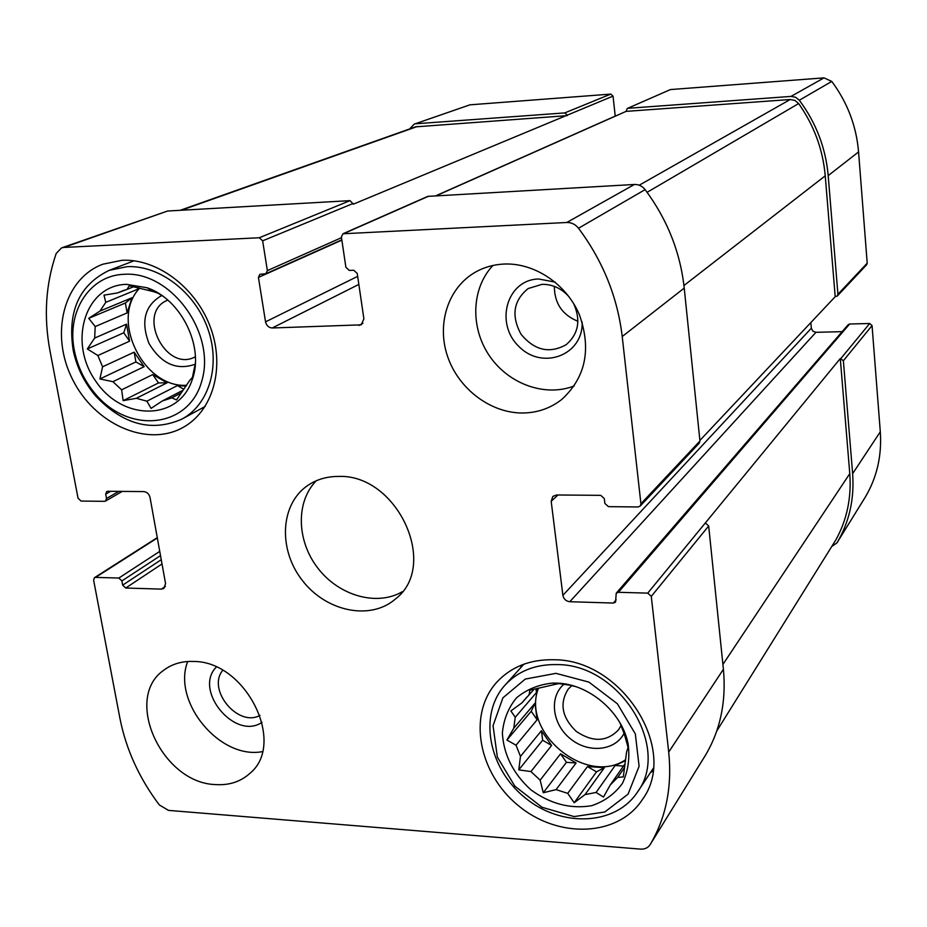 <?xml version="1.0" encoding="UTF-8"?>
<svg xmlns="http://www.w3.org/2000/svg" width="927" height="927" viewBox="0 0 927 927"><rect width="100%" height="100%" fill="white"/><g stroke="black" fill="none" stroke-linecap="round" stroke-linejoin="round"><path stroke-width="1.39" d="M625.412 760.696L615.146 765.505L596.073 792.458L585.053 794.601L604.381 767.672L587.463 766.559L567.718 793.361L556.096 789.619L576.119 762.967L560.568 753.813L540.151 780.163L530.939 771.565L551.588 745.47L541.426 730.719L520.476 756.409L516.026 745.192L537.115 719.781L534.96 703.222L513.755 728.228L515.25 717.278L510.87 710.939L521.855 702.921L527.127 696.826M537.799 688.286L536.466 692.527L515.25 717.278M534.184 689.12L521.855 702.921M571.611 685.412L559.108 683.616L556.652 684.033L529.862 690.209L529.016 695.123M538.517 688.124C520.858 732.284 586.119 786.432 625.609 759.758M575.273 686.501L571.461 685.609M620.093 723.095L624.52 734.694L628.066 747.429L626.571 752.04L623.315 776.896L617.683 777.417L624.369 767.823M625.157 733.813L624.52 734.694M624.694 764.312L610.233 785.007L617.683 777.417M557.208 683.141L552.515 683.083C538.517 684.578 526.524 689.491 516.548 697.811C508.344 707.764 503.616 719.503 502.364 733.025C503.639 754.694 513.152 773.628 530.881 789.816C550.279 803.941 570.557 809.236 591.727 805.679C604.474 801.38 614.694 793.976 622.388 783.454C628.077 771.519 629.989 758.367 628.135 743.987C622.133 712.272 589.039 684.022 557.208 683.141M516.026 745.192L506.918 740.047L513.755 728.228M530.939 771.565L518.772 769.873L520.476 756.409M556.096 789.619L543.28 792.747L540.151 780.163M585.053 794.601L574.184 802.747L567.718 793.361M610.233 785.007L603.477 797.058L596.073 792.458M619.584 722.203L620.059 723.141M186.072 386.095L177.393 385.586L146.883 401.194L136.373 398.297L167.103 382.793L152.712 374.578L121.634 389.827L112.897 381.681L144.183 366.652L134.16 352.167L102.584 366.802L97.868 355.516L129.595 341.171L126.535 324.149L94.658 338.065L95.203 326.559L88.725 318.332L100 311.055L131.935 297.787L127.138 312.92L95.203 326.559M138.853 287.903L137.625 289.282L105.759 302.353L100 311.055M124.508 290.093L117.439 292.955L126.964 289.444L129.282 285.794L152.955 291.484L147.069 287.752L126.362 284.346C84.809 285.4 67.88 342.214 95.736 381.148C122.271 421.09 178.366 421.391 192.109 380.012C204.658 347.266 181.414 299.27 147.069 287.752M133.697 286.71L126.964 289.444M139.722 288.123C109.525 318.969 143.349 388.274 186.675 385.284M154.508 291.066L152.955 291.484M195.238 364.74L195.377 362.457M181.205 392.932L171.819 397.822L176.489 399.943L189.792 380.325L192.41 377.393L192.109 380.012M182.874 390.313L162.26 400.997L171.819 397.822M105.759 302.353L103.986 295.145L117.439 292.955M97.868 355.516L87.323 348.946L94.658 338.065M112.897 381.681L99.896 378.958L102.584 366.802M136.373 398.297L123.14 400.649L121.634 389.827M162.26 400.997L151.089 408.378L146.883 401.194M195.018 364.856L192.41 377.393M153.245 291.588L157.88 293.106L162.41 295.922M562.886 595.343C563.72 599.097 566.026 601.229 569.815 601.716L613.384 603.06L615.551 602.144L616.223 593.21L618.39 592.295L647.741 593.129L651.287 596.374L668.715 752.075C672.249 786.942 666.049 817.799 650.117 844.659L650.047 844.764C647.95 847.892 644.763 849.352 640.487 849.12L168.505 810.383L159.328 804.926C139.166 778.147 126.037 749.294 119.931 718.355L93.615 580.105L94.473 577.672L95.585 577.382L118.83 578.042L121.877 580.928L122.665 585.134L125.713 588.019L161.425 589.12L163.87 588.436L165.562 583.616L150.023 497.451C149.073 493.917 146.987 491.97 143.778 491.588L107.717 491.287L106.698 491.553L105.701 494.149L106.512 498.471L105.527 501.055L104.496 501.322L81.089 501.067L78.03 498.181L50 350.927C43.581 316.582 45.655 284.091 56.211 253.465L61.53 247.903L63.905 247.439L259.27 237.752L262.642 240.835L267.37 270.603L265.91 273.72L259.873 274.311L258.424 277.416L265.539 321.843C266.489 325.655 268.714 327.695 272.214 327.984L361.24 324.844L363.894 318.842L357.231 273.407L353.778 270.255L349.328 270.441L345.887 267.3L341.391 236.988L342.967 233.766L427.81 196.373L634.404 184.473C638.703 184.357 642.272 186.084 645.122 189.629C667.278 219.421 680.314 252.237 684.23 288.1L699.943 441.009L699.259 443.141L640.198 506.084L638.066 506.965L608.413 506.652L604.856 503.407L604.3 498.587L600.742 495.342L556.629 494.983L552.851 496.385L551.183 501.287L562.886 595.343L811.334 328.204L810.847 322.561M342.967 233.766L566.779 222.492C571.461 222.399 575.377 224.322 578.518 228.239C602.99 261.136 617.556 297.231 622.214 336.547L640.928 503.767L640.198 506.084M436.2 195.748L626.061 111.379L790.198 99.513L794.914 100.417L798.645 103.557C814.057 125.446 822.921 149.525 825.239 175.806L835.204 296.698L699.885 440.429M835.204 296.698L837.348 295.98L866.652 264.751L867.208 263.164L858.564 151.912C856.374 126.014 847.44 102.515 831.774 81.425L823.999 77.868L670.453 89.56L627.278 108.471L670.453 89.56M647.741 593.129L840.291 358.529L849.781 473.651C851.565 497.845 846.907 519.954 835.795 540.001L835.436 540.568M831.762 546.478L836.942 542.898C849.248 522.202 854.474 499.12 852.631 473.651L843.373 360.742L840.291 358.529M616.223 593.21L848.135 324.728L849.642 324.021L869.711 323.488L872.052 325.574L880.302 431.773C881.936 455.748 876.919 477.556 865.239 497.185L865.158 497.335M705.435 523.037L708.68 525.98L723.408 669.282C726.374 701.438 720.395 730.105 705.435 755.296L705.331 755.482M61.53 247.903L167.602 211.02L350.07 200.638L353.28 204.195L613.037 96.118L615.238 116.188M627.278 108.471L626.061 111.379M837.348 295.98L837.927 294.288L828.193 175.632C825.737 147.972 816.119 122.839 799.317 100.243L795.621 97.254L791.021 96.408L627.95 108.297M569.815 601.716L815.957 332.318L812.84 331.159L811.334 328.204M815.957 332.318L842.145 331.657M409.607 128.957L414.242 124.125L469.931 104.832L610.777 94.102L613.037 96.118M414.242 124.125L469.931 104.832M567.185 115.052L564.775 112.909L416.084 123.743M522.967 413.002C490.8 413.338 458.598 389.016 447.579 356.432C436.408 323.905 448.147 287.382 475.736 271.959C484.392 267.15 493.836 264.508 504.091 264.044C534.52 262.677 566.513 284.079 579.433 314.832C591.542 349.247 585.679 377.428 561.855 399.375C550.58 408.228 537.625 412.77 522.967 413.002M215.551 784.578C161.843 783.176 122.885 697.985 163.952 670.094C172.248 663.906 182.132 661.021 193.604 661.461C245.91 661.125 286.837 743.813 249.687 773.547C240.464 781.785 229.085 785.459 215.551 784.578M122.074 260.29L102.885 264.195C63.476 278.784 49.699 334.265 72.352 378.992C94.322 424.033 146.895 447.695 182.967 427.486C212.573 411.403 225.249 368.378 210.8 328.285C196.594 288.146 157.509 258.436 122.074 260.29M554.253 659.757C530.592 659.178 511.53 666.548 497.069 681.89C467.347 714.057 478.181 773.222 518.506 805.748C558.321 838.923 618.205 836.942 642.423 799.514C679.12 750.105 622.33 659.561 554.253 659.757M338.146 476.443C326.767 476.466 316.663 479.456 307.845 485.4C280.128 504.045 277.961 549.468 302.318 580.406C326.211 611.716 370.73 620.951 395.713 598.761C439.479 565.238 396.907 473.535 338.146 476.443M180.186 210.302L415.516 126.86L567.254 115.632M316.316 480.754C295.551 501.727 296.605 540.974 317.961 568.286C339.085 595.783 376.825 606.594 402.318 591.716M521.356 665.146L520.638 667.788M650.499 772.504L652.898 771.183M571.762 685.667L568.158 689.167C559.248 703.454 561.947 717.533 576.258 731.403C592.805 742.469 606.918 741.924 618.599 729.769L621.125 725.377M564.392 683.883C548.946 696.351 551.889 723.686 570.012 738.448C587.834 753.57 615.064 751.183 624.103 733.245M555.968 673.35L525.273 679.074L502.909 697.834L493.06 725.667L497.347 757.081L514.809 786.108L542.098 807.301L574.126 816.583L604.81 811.994L628.089 794.126L639.097 766.27L635.331 733.929L617.382 703.778L588.935 682.11L555.968 673.35M557.544 664.601C535.783 664.045 518.297 670.87 505.076 685.076C478.309 714.416 488.228 768.077 524.844 797.579C561.02 827.649 615.273 825.887 637.428 792.145C671.241 747.232 619.711 664.497 557.544 664.601M167.787 300.128L167.625 300.197C135.852 312.492 165.562 373.083 195.226 356.837L195.388 356.756M161.796 295.481C144.821 305.319 140.556 321.31 149.004 343.453C161.252 363.778 176.628 370.719 195.122 364.253M124.577 274.276C89.108 275.018 65.771 312.816 74.681 351.993C78.065 367.729 85.017 381.773 95.539 394.114C129.421 434.693 189.838 428.042 202.04 380.116C215.806 332.735 170.777 271.159 124.577 274.276M127.08 266.663L109.166 270.36C79.143 284.937 67.161 311.704 73.245 350.638C76.895 367.602 84.392 382.735 95.724 396.038C123.059 424.74 151.831 432.399 182.04 419.039C209.201 404.496 220.893 365.296 207.822 328.761C194.983 292.179 159.421 265.029 127.08 266.663M187.671 661.519C171.901 701.855 219.966 759.897 262.376 751.623M222.712 670.372C206.628 689.676 238.193 727.753 260 715.343M216.281 667.092C193.083 690.221 235.191 741.044 262.051 722.284M492.944 265.458C471.356 288.227 470.105 327.44 489.329 355.667C508.402 384.021 545.18 397.382 574.288 385.899M569.398 297.219C561.855 288.54 552.747 284.241 542.098 284.334L528.216 288.517C513.419 300.522 511.032 315.771 521.055 334.265C534.473 350.452 549.502 353.929 566.142 344.705C578.599 333.871 581.055 320.058 573.5 303.291M554.369 286.385C554.427 303.291 562.272 314.913 577.903 321.275M555.134 282.109L538.633 278.992C506.884 279.618 494.555 323.222 518.784 346.339C542.028 370.591 583.245 355.493 582.156 322.179M137.625 289.282L138.111 287.718M127.138 312.92L125.365 303.025L88.725 318.332M125.365 303.025L131.935 297.787M129.595 341.171L123.789 332.793L87.323 348.946M123.789 332.793L126.535 324.149M144.183 366.652L135.91 361.936L99.896 378.958M135.91 361.936L134.16 352.167M167.103 382.793L158.494 382.932L123.14 400.649M158.494 382.932L152.712 374.578M183.604 389.12L177.393 385.586M536.466 692.527L535.968 688.703M537.115 719.781L531.241 711.252L506.918 740.047M531.241 711.252L534.96 703.222M551.588 745.47L542.654 740.221L518.772 769.873M542.654 740.221L541.426 730.719M576.119 762.967L566.443 762.342L543.28 792.747M566.443 762.342L560.568 753.813M604.381 767.672L596.49 771.867L574.184 802.747M596.49 771.867L587.463 766.559M623.489 766.038L615.146 765.505M343.882 233.546L428.656 196.176M566.779 222.492L634.404 184.473M578.518 228.239L645.122 189.629M622.214 336.547L684.23 288.1M640.928 503.767L699.943 441.009M840.87 358.517L869.711 323.488M618.39 592.295L849.642 324.021M651.287 596.374L708.68 525.98M668.715 752.075L723.408 669.282M650.117 844.659L705.435 755.296M95.585 577.382L157.335 537.984M118.83 578.042L159.745 551.391M63.905 247.439L167.602 211.02M259.27 237.752L350.07 200.638M262.642 240.835L353.164 203.453M267.37 270.603L341.495 237.683M435.875 195.759L615.227 116.095M791.021 96.408L823.999 77.868M799.317 100.243L831.774 81.425M828.193 175.632L858.564 151.912M837.927 294.288L867.208 263.164M551.183 501.287L557.961 494.995M613.384 603.06L616.142 599.839M843.373 360.742L872.052 325.574M852.631 473.651L880.302 431.773M836.942 542.898L865.239 497.185M121.877 580.928L160.51 555.609M122.665 585.134L161.252 559.699M125.713 588.019L162.016 563.94M161.425 589.12L165.388 586.409M105.701 494.149L110.661 491.31M106.512 498.471L118.795 491.38M564.775 112.909L610.777 94.102M258.424 277.416L341.854 240.128M265.539 321.843L357.66 276.373M272.214 327.984L358.842 284.415M358.946 325.458L362.978 323.245M639.224 185.203L790.198 99.513M647.116 192.318L798.645 103.557M683.952 285.516L825.239 175.806M181.344 210.244L417.393 126.466M835.621 540.29L716.722 731.079L835.795 540.001M722.909 664.439L849.781 473.651M556.652 684.033L552.515 683.083M626.073 739.734L628.135 743.987M650.047 844.764L705.389 755.389M94.473 577.672L157.266 537.637M836.896 542.967L865.204 497.254M105.527 501.055L122.202 491.414M265.91 273.72L341.82 239.826M523.894 664.172L505.076 685.076M653.222 768.413L637.428 792.145M95.539 394.114L95.724 396.038M74.681 351.993L73.245 350.638M134.033 260.8L109.166 270.36M205.157 406.455L182.04 419.039"/></g></svg>

